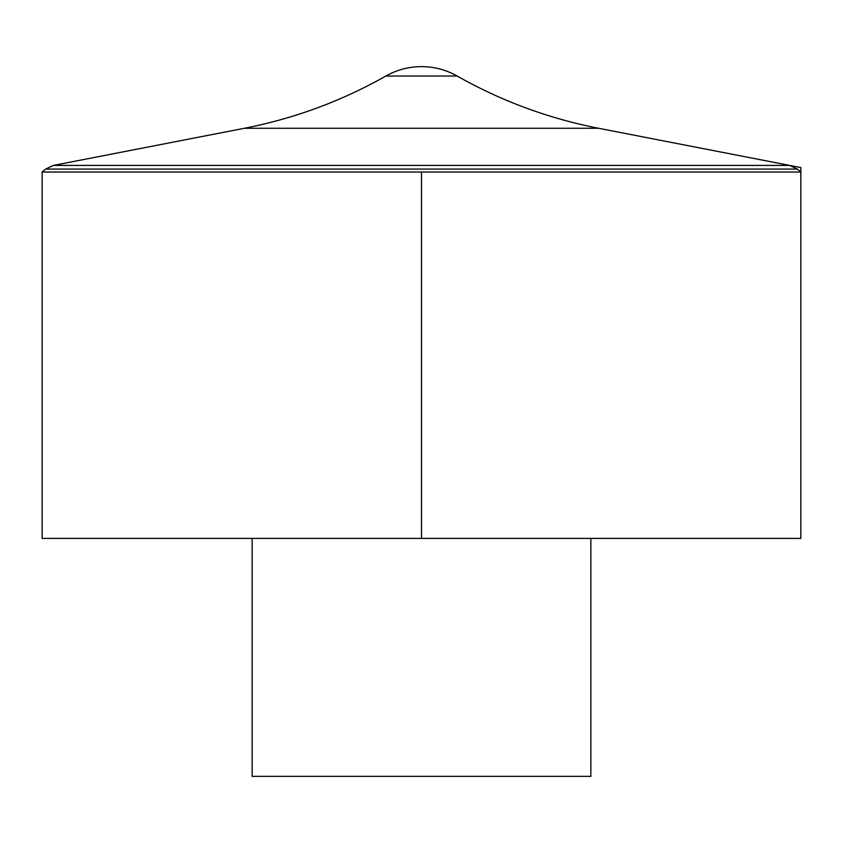 <?xml version="1.0" encoding="UTF-8"?>
<svg xmlns="http://www.w3.org/2000/svg" width="843" height="843" viewBox="0 0 843 843"><rect width="100%" height="100%" fill="white"/><g stroke="black" fill="none" stroke-linecap="round" stroke-linejoin="round"><path stroke-width="1.26" d="M42.15 172.014L42.15 538.392L800.85 538.392L800.85 172.014L42.15 172.014L45.648 169.074L797.352 169.074L800.85 172.014M252.152 538.392L252.152 776.371L590.848 776.371L590.848 538.392M457.138 76.028A72.256 72.256 0 0 0 385.862 76.028L457.138 76.028C501.448 101.076 548.572 118.494 598.519 128.262L244.481 128.262L53.32 165.418L45.648 169.074M421.5 172.014L421.5 538.392L800.85 538.392L800.85 167.588L789.68 165.418L53.32 165.418M797.352 169.074L789.68 165.418L598.519 128.262M385.862 76.028C341.563 101.086 294.428 118.494 244.481 128.262"/></g></svg>
